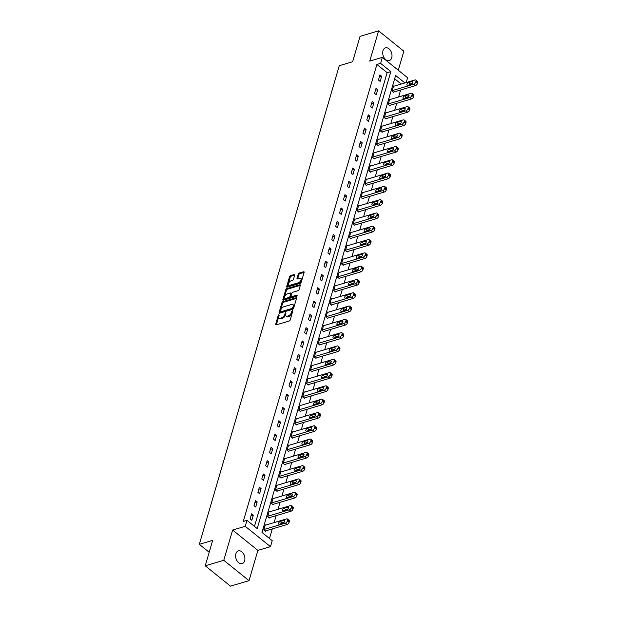 <?xml version="1.0" encoding="UTF-8"?>
<svg xmlns="http://www.w3.org/2000/svg" width="617" height="617" viewBox="0 0 617 617"><rect width="100%" height="100%" fill="white"/><g stroke="black" fill="none" stroke-linecap="round" stroke-linejoin="round"><path stroke-width="0.93" d="M278.93 314.631L278.252 315.364L275.652 324.257A1.018 0.548 -51.1 0 0 275.737 324.835A1.018 0.548 -51.1 0 0 276.138 324.881L289.234 321.002A1.018 0.548 -51.1 0 0 290.206 319.945L292.805 311.053L292.473 310.621L291.787 311.354L291.455 312.51A3.262 1.751 -51.1 0 1 288.34 315.873L287.252 316.197A3.262 1.751 -51.1 0 1 285.987 316.058A3.262 1.751 -51.1 0 1 285.702 314.207L285.702 312.626L284.684 314.508A3.262 1.751 -51.1 0 1 281.576 317.878L280.48 318.202A3.262 1.751 -51.1 0 1 279.216 318.063A3.262 1.751 -51.1 0 1 278.938 316.212L278.93 314.631M279.131 315.542L276.331 324.804A1.018 0.548 -51.1 0 0 276.331 324.82L275.652 324.257M292.666 311.539L292.134 313.058L291.455 312.51M285.902 313.544L285.37 315.063L284.684 314.508M382.987 50.717A6.64 4.435 73.5 0 0 384.183 57.89A6.64 4.435 73.5 0 0 389.242 60.613A6.64 4.435 73.5 0 0 391.726 57.759A6.64 4.435 73.5 0 0 390.53 50.594A6.64 4.435 73.5 0 0 385.471 47.871A6.64 4.435 73.5 0 0 382.987 50.717M235.895 553.75A6.64 4.435 73.5 0 0 237.082 560.915A6.64 4.435 73.5 0 0 242.149 563.637A6.64 4.435 73.5 0 0 244.625 560.791A6.64 4.435 73.5 0 0 243.437 553.619A6.64 4.435 73.5 0 0 238.378 550.896A6.64 4.435 73.5 0 0 235.895 553.75M294.695 275.159A1.018 0.548 -51.1 0 0 294.61 274.58A1.018 0.548 -51.1 0 0 294.209 274.542L290.538 275.629A1.018 0.548 -51.1 0 0 289.566 276.678L286.674 286.558A1.018 0.548 -51.1 0 0 286.766 287.136A1.018 0.548 -51.1 0 0 287.16 287.175L300.263 283.296A1.018 0.548 -51.1 0 0 301.235 282.247L304.119 272.367A1.018 0.548 -51.1 0 0 304.034 271.788A1.018 0.548 -51.1 0 0 303.641 271.75L299.199 273.061A1.018 0.548 -51.1 0 0 298.227 274.118L296.993 278.344A1.018 0.548 -51.1 0 0 297.078 278.923A1.018 0.548 -51.1 0 0 297.471 278.961L299.677 278.313A2.723 1.458 -51.1 0 1 300.734 278.429A2.723 1.458 -51.1 0 1 300.649 280.727A2.723 1.458 -51.1 0 1 298.366 282.787L289.743 285.339A2.723 1.458 -51.1 0 1 288.687 285.224A2.723 1.458 -51.1 0 1 288.764 282.925A2.723 1.458 -51.1 0 1 291.047 280.866L292.489 280.442A1.018 0.548 -51.1 0 0 293.461 279.385L294.695 275.159L291.216 276.177A1.018 0.548 -51.1 0 0 290.245 277.234L287.36 287.106A1.018 0.548 -51.1 0 0 287.352 287.121M254.466 526.386L387.137 72.698L376.894 64.453L380.604 63.35L382.347 57.381L407.598 77.734L406.187 82.585M205.237 565.797L223.77 560.305L249.021 580.659L230.48 586.15L205.237 565.797L212.664 540.392L199.314 544.341L339.281 65.695L352.631 61.746L360.058 36.341L378.599 30.85L369.745 61.114L382.347 57.381M249.021 580.659L257.875 550.395L232.624 530.042L223.77 560.305M232.624 530.042L245.227 526.309L246.97 520.339L257.212 528.592L390.839 71.603L380.604 63.35M376.894 64.453L243.268 521.442L246.97 520.339M282.925 301.651A1.018 0.548 -51.1 0 0 281.954 302.708L279.069 312.58A1.018 0.548 -51.1 0 0 279.154 313.158A1.018 0.548 -51.1 0 0 279.547 313.205L292.651 309.325A1.018 0.548 -51.1 0 0 293.623 308.269L296.507 298.397A1.018 0.548 -51.1 0 0 296.422 297.818A1.018 0.548 -51.1 0 0 296.029 297.772L282.925 301.651L283.612 302.207A1.018 0.548 -51.1 0 0 282.632 303.255L279.748 313.135A1.018 0.548 -51.1 0 0 279.748 313.143L279.069 312.58M282.871 299.569L285.756 289.697A1.018 0.548 -51.1 0 1 286.735 288.64L299.831 284.761A1.018 0.548 -51.1 0 1 300.224 284.807A1.018 0.548 -51.1 0 1 300.317 285.386L299.083 289.612A1.018 0.548 -51.1 0 1 298.104 290.661L292.797 292.234A1.018 0.548 -51.1 0 0 291.818 293.291L291 296.091A1.018 0.548 -51.1 0 0 291.093 296.669A1.018 0.548 -51.1 0 0 291.486 296.715L297.016 295.073L296.677 296.245L283.357 300.194A1.018 0.548 -51.1 0 1 282.956 300.147A1.018 0.548 -51.1 0 1 282.871 299.569L283.55 300.117L286.442 290.245L285.756 289.697M398.281 70.222L403.85 51.203L378.599 30.85M199.314 544.341L209.186 552.292M251.813 520.324L253.309 515.21L251.605 513.83L250.109 518.951L251.813 520.324M255.7 507.02L257.196 501.906L255.492 500.534L253.996 505.647L255.7 507.02M259.595 493.723L261.091 488.61L259.379 487.229L257.883 492.343L259.595 493.723M263.482 480.419L264.978 475.306L263.274 473.933L261.778 479.047L263.482 480.419M267.369 467.123L268.865 462.002L267.161 460.629L265.665 465.742L267.369 467.123M271.256 453.819L272.753 448.706L271.048 447.333L269.552 452.446L271.256 453.819M275.151 440.523L276.647 435.401L274.943 434.029L273.447 439.142L275.151 440.523M279.038 427.219L280.534 422.105L278.83 420.732L277.334 425.846L279.038 427.219M282.925 413.922L284.422 408.801L282.717 407.428L281.221 412.542L282.925 413.922M286.82 400.618L288.316 395.505L286.604 394.132L285.108 399.245L286.82 400.618M290.707 387.322L292.203 382.201L290.499 380.828L289.003 385.941L290.707 387.322M294.594 374.018L296.091 368.904L294.386 367.524L292.89 372.645L294.594 374.018M298.481 360.714L299.978 355.6L298.273 354.227L296.777 359.341L298.481 360.714M302.376 347.417L303.873 342.304L302.168 340.923L300.672 346.044L302.376 347.417M306.263 334.113L307.76 329L306.055 327.627L304.559 332.74L306.263 334.113M310.15 320.817L311.647 315.703L309.942 314.323L308.446 319.444L310.15 320.817M314.045 307.513L315.542 302.399L313.829 301.027L312.333 306.14L314.045 307.513M317.932 294.216L319.429 289.103L317.724 287.723L316.228 292.844L317.932 294.216M321.819 280.912L323.316 275.799L321.611 274.426L320.115 279.54L321.819 280.912M325.714 267.616L327.203 262.503L325.498 261.122L324.002 266.243L325.714 267.616M329.601 254.312L331.098 249.199L329.393 247.826L327.897 252.939L329.601 254.312M333.488 241.016L334.985 235.895L333.28 234.522L331.784 239.635L333.488 241.016M337.376 227.712L338.872 222.598L337.167 221.225L335.671 226.339L337.376 227.712M341.27 214.415L342.767 209.294L341.054 207.921L339.558 213.035L341.27 214.415M345.158 201.111L346.654 195.998L344.949 194.625L343.453 199.738L345.158 201.111M349.045 187.815L350.541 182.694L348.836 181.321L347.34 186.434L349.045 187.815M352.939 174.511L354.428 169.397L352.723 168.025L351.227 173.138L352.939 174.511M356.827 161.214L358.323 156.093L356.618 154.72L355.122 159.834L356.827 161.214M360.714 147.91L362.21 142.797L360.505 141.416L359.009 146.537L360.714 147.91M364.601 134.614L366.097 129.493L364.392 128.12L362.896 133.233L364.601 134.614M368.496 121.31L369.992 116.197L368.28 114.816L366.783 119.937L368.496 121.31M372.383 108.006L373.879 102.892L372.174 101.52L370.678 106.633L372.383 108.006M376.27 94.709L377.766 89.596L376.062 88.216L374.565 93.337L376.27 94.709M380.165 81.405L381.653 76.292L379.949 74.919L378.452 80.033L380.165 81.405M269.482 538.487L272.282 528.916M274.125 522.591L276.169 515.611M278.02 509.295L280.056 502.315M281.907 495.991L283.951 489.011M285.794 482.695L287.838 475.715M289.689 469.39L291.725 462.411M293.576 456.094L295.612 449.114M297.463 442.79L299.507 435.81M301.351 429.494L303.394 422.514M305.245 416.19L307.281 409.21M309.132 402.893L311.176 395.913M313.02 389.589L315.063 382.609M316.914 376.293L318.95 369.313M320.801 362.989L322.838 356.009M324.689 349.685L326.732 342.713M328.576 336.388L330.619 329.409M332.47 323.084L334.507 316.112M336.358 309.788L338.401 302.808M340.245 296.484L342.288 289.504M344.139 283.188L346.176 276.208M348.027 269.884L350.063 262.904M351.914 256.587L353.957 249.607M355.801 243.283L357.845 236.303M359.696 229.987L361.732 223.007M363.583 216.683L365.626 209.703M367.47 203.386L369.514 196.407M371.365 190.082L373.401 183.102M375.252 176.786L377.288 169.806M379.139 163.482L381.183 156.502M383.026 150.186L385.07 143.206M386.921 136.881L388.957 129.902M390.808 123.577L392.852 116.605M394.695 110.281L396.739 103.301M398.59 96.977L400.626 90.005M401.22 84.051L394.649 78.76M265.603 525.121L265.248 524.836L263.76 529.949L265.464 531.322L265.588 530.898M269.498 511.817L269.143 511.532L267.647 516.645L269.351 518.025L269.475 517.594M273.385 498.521L273.03 498.235L271.534 503.349L273.238 504.721L273.362 504.297M277.272 485.217L276.917 484.931L275.421 490.045L277.133 491.425L277.257 490.993M281.159 471.912L280.812 471.635L279.316 476.748L281.02 478.121L281.144 477.697M285.054 458.616L284.699 458.331L283.203 463.444L284.907 464.825L285.031 464.393M288.941 445.312L288.586 445.027L287.09 450.148L288.795 451.521L288.926 451.096M292.828 432.016L292.473 431.73L290.985 436.844L292.689 438.224L292.813 437.792M296.723 418.712L296.368 418.426L294.872 423.547L296.576 424.92L296.7 424.496M300.61 405.415L300.255 405.13L298.759 410.243L300.464 411.616L300.587 411.192M304.497 392.111L304.142 391.826L302.646 396.947L304.358 398.32L304.482 397.896M308.384 378.815L308.037 378.529L306.541 383.643L308.245 385.016L308.369 384.592M312.279 365.511L311.924 365.225L310.428 370.347L312.133 371.719L312.256 371.295M316.166 352.214L315.811 351.929L314.315 357.042L316.02 358.415L316.151 357.991M320.053 338.91L319.699 338.625L318.21 343.746L319.915 345.119L320.038 344.695M323.948 325.614L323.593 325.329L322.097 330.442L323.802 331.815L323.925 331.391M327.835 312.31L327.48 312.025L325.984 317.138L327.689 318.519L327.812 318.087M331.722 299.014L331.368 298.728L329.871 303.842L331.584 305.214L331.707 304.79M335.609 285.71L335.262 285.424L333.766 290.538L335.471 291.918L335.594 291.486M339.504 272.413L339.149 272.128L337.653 277.241L339.358 278.614L339.481 278.19M343.391 259.109L343.037 258.824L341.54 263.937L343.245 265.318L343.376 264.886M347.278 245.805L346.931 245.527L345.435 250.641L347.14 252.014L347.263 251.589M351.173 232.509L350.818 232.223L349.322 237.337L351.027 238.717L351.15 238.285M355.06 219.205L354.706 218.919L353.209 224.04L354.914 225.413L355.037 224.989M358.947 205.908L358.593 205.623L357.096 210.736L358.809 212.117L358.932 211.685M362.835 192.604L362.488 192.319L360.991 197.44L362.696 198.813L362.819 198.389M366.729 179.308L366.375 179.023L364.878 184.136L366.583 185.509L366.706 185.085M370.616 166.004L370.262 165.718L368.765 170.84L370.47 172.212L370.601 171.788M374.504 152.708L374.157 152.422L372.66 157.536L374.365 158.908L374.488 158.484M378.398 139.403L378.044 139.118L376.547 144.239L378.252 145.612L378.375 145.188M382.285 126.107L381.931 125.822L380.434 130.935L382.139 132.308L382.27 131.884M386.173 112.803L385.818 112.518L384.322 117.639L386.034 119.012L386.157 118.587M390.06 99.507L389.713 99.221L388.216 104.335L389.921 105.708L390.044 105.283M393.954 86.203L393.6 85.917L392.103 91.031L393.808 92.411L393.931 91.987M404.922 82.956L395.62 75.451L261.986 532.44L272.22 540.693L270.477 546.662L245.227 526.309M257.875 550.395L270.477 546.662M387.137 72.698L390.839 71.603M253.309 515.21L251.003 515.889M257.196 501.906L254.89 502.593M261.091 488.61L258.778 489.289M264.978 475.306L262.672 475.992M268.865 462.002L266.559 462.688M272.753 448.706L270.447 449.392M276.647 435.401L274.334 436.088M280.534 422.105L278.228 422.784M284.422 408.801L282.116 409.487M288.316 395.505L286.003 396.183M292.203 382.201L289.897 382.887M296.091 368.904L293.785 369.583M299.978 355.6L297.672 356.287M303.873 342.304L301.559 342.983M307.76 329L305.454 329.686M311.647 315.703L309.341 316.382M315.542 302.399L313.228 303.086M319.429 289.103L317.123 289.782M323.316 275.799L321.01 276.485M327.203 262.503L324.897 263.181M331.098 249.199L328.784 249.885M334.985 235.895L332.679 236.581M338.872 222.598L336.566 223.285M342.767 209.294L340.453 209.981M346.654 195.998L344.348 196.676M350.541 182.694L348.235 183.38M354.428 169.397L352.122 170.076M358.323 156.093L356.017 156.78M362.21 142.797L359.904 143.476M366.097 129.493L363.791 130.179M369.992 116.197L367.678 116.875M373.879 102.892L371.573 103.579M377.766 89.596L375.46 90.275M381.653 76.292L379.347 76.978M279.216 318.063L279.902 318.611A3.262 1.751 -51.1 0 0 281.159 318.75L280.48 318.202M285.37 315.063A3.262 1.751 -51.1 0 1 282.254 318.426L281.159 318.75M285.987 316.058L286.666 316.606A3.262 1.751 -51.1 0 0 287.931 316.745L287.252 316.197M292.134 313.058A3.262 1.751 -51.1 0 1 289.026 316.428L287.931 316.745M296.515 298.381L283.612 302.207M280.357 311.361L280.689 311.793L292.188 308.392L293.229 306.441A3.262 1.751 -51.1 0 0 292.944 304.59A3.262 1.751 -51.1 0 0 291.679 304.451L283.82 306.78A3.262 1.751 -51.1 0 0 280.712 310.143L280.357 311.361M292.944 304.59L293.63 305.137A3.262 1.751 -51.1 0 1 293.908 306.988L292.874 308.94L281.375 312.349M300.317 285.37L287.414 289.188A1.018 0.548 -51.1 0 0 286.442 290.245M291.093 296.669L291.772 297.217A1.018 0.548 -51.1 0 0 292.165 297.263L297.24 295.759M287.283 293.869A2.723 1.458 -51.1 0 0 284.992 295.929A2.723 1.458 -51.1 0 0 284.915 298.227A2.723 1.458 -51.1 0 0 285.972 298.343L289.011 297.448A1.018 0.548 -51.1 0 0 289.982 296.391L290.8 293.592A1.018 0.548 -51.1 0 0 290.715 293.013A1.018 0.548 -51.1 0 0 290.322 292.967L287.283 293.869M284.915 298.227L285.602 298.782A2.723 1.458 -51.1 0 0 286.65 298.898L285.972 298.343M290.715 293.013L291.394 293.561A1.018 0.548 -51.1 0 1 291.486 294.139L290.669 296.947A1.018 0.548 -51.1 0 1 289.689 297.996L286.65 298.898M288.687 285.224L289.365 285.779A2.723 1.458 -51.1 0 0 290.422 285.895L289.743 285.339M300.734 278.429L301.412 278.977A2.723 1.458 -51.1 0 1 301.335 281.283A2.723 1.458 -51.1 0 1 299.044 283.342L290.422 285.895M304.127 272.359L299.877 273.616A1.018 0.548 -51.1 0 0 298.906 274.665L297.672 278.892A1.018 0.548 -51.1 0 0 297.672 278.907M265.109 531.036L287.106 524.527A2.075 1.111 128.9 0 0 289.088 522.383L289.334 521.527A2.075 1.111 128.9 0 0 289.157 520.355L287.453 518.974A2.075 1.111 -51.1 0 0 286.643 518.889L265.125 525.26M287.453 518.974A2.075 1.111 -51.1 0 1 287.63 520.154L287.383 521.003A2.075 1.111 -51.1 0 1 285.401 523.147L263.883 529.525M284.167 522.198L281.9 522.877A1.658 0.887 -51.1 0 0 280.681 523.848M283.751 520.447L280.195 521.496A1.658 0.887 -51.1 0 0 278.799 522.753A1.658 0.887 -51.1 0 0 278.753 524.157A1.658 0.887 -51.1 0 0 279.393 524.226L282.956 523.17A1.658 0.887 -51.1 0 0 284.344 521.92A1.658 0.887 -51.1 0 0 284.398 520.517A1.658 0.887 -51.1 0 0 283.751 520.447L284.599 521.134M268.997 517.74L290.993 511.223A2.075 1.111 128.9 0 0 292.975 509.079L293.222 508.231A2.075 1.111 128.9 0 0 293.044 507.051L291.34 505.678A2.075 1.111 -51.1 0 0 290.538 505.585L269.02 511.956M291.34 505.678A2.075 1.111 -51.1 0 1 291.517 506.85L291.27 507.706A2.075 1.111 -51.1 0 1 289.288 509.85L267.77 516.221M288.062 508.902L285.787 509.573A1.658 0.887 -51.1 0 0 284.568 510.544M287.638 507.143L284.082 508.2A1.658 0.887 -51.1 0 0 282.686 509.457A1.658 0.887 -51.1 0 0 282.64 510.853A1.658 0.887 -51.1 0 0 283.28 510.93L286.843 509.873A1.658 0.887 -51.1 0 0 288.232 508.616A1.658 0.887 -51.1 0 0 288.286 507.213A1.658 0.887 -51.1 0 0 287.638 507.143L288.494 507.83M272.884 504.436L294.88 497.927A2.075 1.111 128.9 0 0 296.862 495.783L297.116 494.927A2.075 1.111 128.9 0 0 296.931 493.747L295.227 492.374A2.075 1.111 -51.1 0 0 294.425 492.289L272.907 498.659M295.227 492.374A2.075 1.111 -51.1 0 1 295.412 493.554L295.157 494.402A2.075 1.111 -51.1 0 1 293.175 496.546L271.657 502.924M291.949 495.598L289.674 496.276A1.658 0.887 -51.1 0 0 288.463 497.248M291.532 493.847L287.969 494.896A1.658 0.887 -51.1 0 0 286.581 496.153A1.658 0.887 -51.1 0 0 286.527 497.557A1.658 0.887 -51.1 0 0 287.175 497.626L290.73 496.569A1.658 0.887 -51.1 0 0 292.126 495.32A1.658 0.887 -51.1 0 0 292.173 493.916A1.658 0.887 -51.1 0 0 291.532 493.847L292.381 494.526M276.778 491.14L298.775 484.623A2.075 1.111 128.9 0 0 300.757 482.479L301.003 481.63A2.075 1.111 128.9 0 0 300.826 480.45L299.114 479.077A2.075 1.111 -51.1 0 0 298.312 478.985L276.794 485.355M299.114 479.077A2.075 1.111 -51.1 0 1 299.299 480.25L299.044 481.106A2.075 1.111 -51.1 0 1 297.07 483.25L275.552 489.62M295.836 482.301L293.569 482.972A1.658 0.887 -51.1 0 0 292.35 483.944M295.42 480.543L291.864 481.599A1.658 0.887 -51.1 0 0 290.468 482.849A1.658 0.887 -51.1 0 0 290.422 484.252A1.658 0.887 -51.1 0 0 291.062 484.33L294.625 483.273A1.658 0.887 -51.1 0 0 296.013 482.016A1.658 0.887 -51.1 0 0 296.06 480.612A1.658 0.887 -51.1 0 0 295.42 480.543L296.268 481.229M280.666 477.836L302.662 471.326A2.075 1.111 128.9 0 0 304.644 469.182L304.891 468.326A2.075 1.111 128.9 0 0 304.713 467.146L303.009 465.773A2.075 1.111 -51.1 0 0 302.199 465.688L280.681 472.059M303.009 465.773A2.075 1.111 -51.1 0 1 303.186 466.953L302.939 467.802A2.075 1.111 -51.1 0 1 300.957 469.946L279.439 476.324M299.731 468.997L297.456 469.676A1.658 0.887 -51.1 0 0 296.237 470.648M299.307 467.246L295.751 468.295A1.658 0.887 -51.1 0 0 294.355 469.552A1.658 0.887 -51.1 0 0 294.309 470.956A1.658 0.887 -51.1 0 0 294.949 471.026L298.512 469.969A1.658 0.887 -51.1 0 0 299.901 468.719A1.658 0.887 -51.1 0 0 299.955 467.316A1.658 0.887 -51.1 0 0 299.307 467.246L300.155 467.925M284.553 464.539L306.549 458.022A2.075 1.111 128.9 0 0 308.531 455.878L308.785 455.03A2.075 1.111 128.9 0 0 308.6 453.85L306.896 452.477A2.075 1.111 -51.1 0 0 306.094 452.384L284.576 458.755M306.896 452.477A2.075 1.111 -51.1 0 1 307.073 453.649L306.826 454.505A2.075 1.111 -51.1 0 1 304.844 456.649L283.326 463.02M303.618 455.701L301.343 456.372A1.658 0.887 -51.1 0 0 300.124 457.344M303.202 453.942L299.638 454.999A1.658 0.887 -51.1 0 0 298.25 456.248A1.658 0.887 -51.1 0 0 298.196 457.652A1.658 0.887 -51.1 0 0 298.844 457.721L302.399 456.673A1.658 0.887 -51.1 0 0 303.795 455.415A1.658 0.887 -51.1 0 0 303.842 454.012A1.658 0.887 -51.1 0 0 303.202 453.942L304.05 454.629M288.447 451.235L310.444 444.726A2.075 1.111 128.9 0 0 312.426 442.582L312.672 441.726A2.075 1.111 128.9 0 0 312.495 440.546L310.783 439.173A2.075 1.111 -51.1 0 0 309.981 439.088L288.463 445.459M310.783 439.173A2.075 1.111 -51.1 0 1 310.968 440.353L310.713 441.201A2.075 1.111 -51.1 0 1 308.731 443.345L287.213 449.716M307.505 442.397L305.238 443.075A1.658 0.887 -51.1 0 0 304.019 444.047M307.089 440.646L303.525 441.695A1.658 0.887 -51.1 0 0 302.137 442.952A1.658 0.887 -51.1 0 0 302.083 444.356A1.658 0.887 -51.1 0 0 302.731 444.425L306.287 443.368A1.658 0.887 -51.1 0 0 307.682 442.119A1.658 0.887 -51.1 0 0 307.729 440.715A1.658 0.887 -51.1 0 0 307.089 440.646L307.937 441.325M292.335 437.939L314.331 431.422A2.075 1.111 128.9 0 0 316.313 429.278L316.56 428.429A2.075 1.111 128.9 0 0 316.382 427.249L314.678 425.877A2.075 1.111 -51.1 0 0 313.868 425.784L292.35 432.155M314.678 425.877A2.075 1.111 -51.1 0 1 314.855 427.049L314.608 427.905A2.075 1.111 -51.1 0 1 312.626 430.049L291.108 436.42M311.392 429.1L309.125 429.771A1.658 0.887 -51.1 0 0 307.906 430.743M310.976 427.342L307.42 428.399A1.658 0.887 -51.1 0 0 306.024 429.648A1.658 0.887 -51.1 0 0 305.978 431.052A1.658 0.887 -51.1 0 0 306.618 431.121L310.181 430.072A1.658 0.887 -51.1 0 0 311.57 428.815A1.658 0.887 -51.1 0 0 311.624 427.411A1.658 0.887 -51.1 0 0 310.976 427.342L311.824 428.028M296.222 424.635L318.218 418.125A2.075 1.111 128.9 0 0 320.2 415.981L320.447 415.125A2.075 1.111 128.9 0 0 320.269 413.945L318.565 412.572A2.075 1.111 -51.1 0 0 317.763 412.488L296.245 418.858M318.565 412.572A2.075 1.111 -51.1 0 1 318.742 413.752L318.495 414.601A2.075 1.111 -51.1 0 1 316.513 416.745L294.995 423.115M315.287 415.796L313.012 416.467A1.658 0.887 -51.1 0 0 311.793 417.439M314.863 414.046L311.307 415.094A1.658 0.887 -51.1 0 0 309.911 416.352A1.658 0.887 -51.1 0 0 309.865 417.755A1.658 0.887 -51.1 0 0 310.505 417.825L314.068 416.768A1.658 0.887 -51.1 0 0 315.457 415.519A1.658 0.887 -51.1 0 0 315.511 414.115A1.658 0.887 -51.1 0 0 314.863 414.046L315.719 414.724M300.109 411.338L322.105 404.821A2.075 1.111 128.9 0 0 324.087 402.677L324.341 401.821A2.075 1.111 128.9 0 0 324.156 400.649L322.452 399.268A2.075 1.111 -51.1 0 0 321.65 399.184L300.132 405.554M322.452 399.268A2.075 1.111 -51.1 0 1 322.637 400.448L322.382 401.305A2.075 1.111 -51.1 0 1 320.4 403.449L298.883 409.819M319.174 402.5L316.899 403.171A1.658 0.887 -51.1 0 0 315.688 404.143M318.758 400.742L315.194 401.798A1.658 0.887 -51.1 0 0 313.806 403.048A1.658 0.887 -51.1 0 0 313.752 404.451A1.658 0.887 -51.1 0 0 314.4 404.521L317.956 403.472A1.658 0.887 -51.1 0 0 319.351 402.215A1.658 0.887 -51.1 0 0 319.398 400.811A1.658 0.887 -51.1 0 0 318.758 400.742L319.606 401.428M304.004 398.034L326 391.525A2.075 1.111 128.9 0 0 327.982 389.373L328.229 388.525A2.075 1.111 128.9 0 0 328.051 387.345L326.339 385.972A2.075 1.111 -51.1 0 0 325.537 385.88L304.019 392.258M326.339 385.972A2.075 1.111 -51.1 0 1 326.524 387.152L326.27 388A2.075 1.111 -51.1 0 1 324.295 390.145L302.777 396.515M323.061 389.196L320.794 389.867A1.658 0.887 -51.1 0 0 319.575 390.839M322.645 387.437L319.089 388.494A1.658 0.887 -51.1 0 0 317.693 389.751A1.658 0.887 -51.1 0 0 317.647 391.155A1.658 0.887 -51.1 0 0 318.287 391.224L321.85 390.168A1.658 0.887 -51.1 0 0 323.239 388.918A1.658 0.887 -51.1 0 0 323.285 387.515A1.658 0.887 -51.1 0 0 322.645 387.437L323.493 388.124M307.891 384.73L329.887 378.221A2.075 1.111 128.9 0 0 331.869 376.077L332.116 375.221A2.075 1.111 128.9 0 0 331.938 374.049L330.234 372.668A2.075 1.111 -51.1 0 0 329.424 372.583L307.906 378.954M330.234 372.668A2.075 1.111 -51.1 0 1 330.411 373.848L330.164 374.704A2.075 1.111 -51.1 0 1 328.182 376.848L306.664 383.219M326.956 375.9L324.681 376.571A1.658 0.887 -51.1 0 0 323.462 377.542M326.532 374.141L322.976 375.198A1.658 0.887 -51.1 0 0 321.58 376.447A1.658 0.887 -51.1 0 0 321.534 377.851A1.658 0.887 -51.1 0 0 322.174 377.92L325.737 376.871A1.658 0.887 -51.1 0 0 327.126 375.614A1.658 0.887 -51.1 0 0 327.18 374.21A1.658 0.887 -51.1 0 0 326.532 374.141L327.38 374.827M311.778 371.434L333.774 364.917A2.075 1.111 128.9 0 0 335.756 362.773L336.01 361.924A2.075 1.111 128.9 0 0 335.825 360.744L334.121 359.372A2.075 1.111 -51.1 0 0 333.319 359.279L311.801 365.657M334.121 359.372A2.075 1.111 -51.1 0 1 334.298 360.552L334.052 361.4A2.075 1.111 -51.1 0 1 332.069 363.544L310.552 369.915M330.843 362.595L328.568 363.266A1.658 0.887 -51.1 0 0 327.349 364.238M330.427 360.837L326.863 361.894A1.658 0.887 -51.1 0 0 325.475 363.151A1.658 0.887 -51.1 0 0 325.421 364.554A1.658 0.887 -51.1 0 0 326.069 364.624L329.625 363.567A1.658 0.887 -51.1 0 0 331.02 362.31A1.658 0.887 -51.1 0 0 331.067 360.914A1.658 0.887 -51.1 0 0 330.427 360.837L331.275 361.523M315.673 358.13L337.669 351.621A2.075 1.111 128.9 0 0 339.651 349.477L339.898 348.62A2.075 1.111 128.9 0 0 339.72 347.448L338.008 346.068A2.075 1.111 -51.1 0 0 337.206 345.983L315.688 352.353M338.008 346.068A2.075 1.111 -51.1 0 1 338.193 347.248L337.939 348.104A2.075 1.111 -51.1 0 1 335.957 350.248L314.439 356.618M334.73 349.299L332.463 349.97A1.658 0.887 -51.1 0 0 331.244 350.942M334.314 347.541L330.751 348.597A1.658 0.887 -51.1 0 0 329.362 349.847A1.658 0.887 -51.1 0 0 329.316 351.25A1.658 0.887 -51.1 0 0 329.956 351.32L333.512 350.271A1.658 0.887 -51.1 0 0 334.908 349.014A1.658 0.887 -51.1 0 0 334.954 347.61A1.658 0.887 -51.1 0 0 334.314 347.541L335.162 348.227M319.56 344.834L341.556 338.317A2.075 1.111 128.9 0 0 343.538 336.172L343.785 335.324A2.075 1.111 128.9 0 0 343.607 334.144L341.903 332.771A2.075 1.111 -51.1 0 0 341.093 332.679L319.575 339.057M341.903 332.771A2.075 1.111 -51.1 0 1 342.08 333.951L341.833 334.8A2.075 1.111 -51.1 0 1 339.851 336.944L318.333 343.314M338.617 335.995L336.35 336.666A1.658 0.887 -51.1 0 0 335.131 337.638M338.201 334.237L334.645 335.293A1.658 0.887 -51.1 0 0 333.249 336.55A1.658 0.887 -51.1 0 0 333.203 337.954A1.658 0.887 -51.1 0 0 333.843 338.023L337.406 336.967A1.658 0.887 -51.1 0 0 338.795 335.71A1.658 0.887 -51.1 0 0 338.849 334.314A1.658 0.887 -51.1 0 0 338.201 334.237L339.049 334.923M323.447 331.53L345.443 325.02A2.075 1.111 128.9 0 0 347.425 322.876L347.672 322.02A2.075 1.111 128.9 0 0 347.494 320.848L345.79 319.467A2.075 1.111 -51.1 0 0 344.988 319.382L323.47 325.753M345.79 319.467A2.075 1.111 -51.1 0 1 345.967 320.647L345.721 321.503A2.075 1.111 -51.1 0 1 343.738 323.647L322.221 330.018M342.512 322.699L340.237 323.37A1.658 0.887 -51.1 0 0 339.018 324.341M342.088 320.94L338.532 321.989A1.658 0.887 -51.1 0 0 337.137 323.246A1.658 0.887 -51.1 0 0 337.09 324.65A1.658 0.887 -51.1 0 0 337.738 324.719L341.294 323.67A1.658 0.887 -51.1 0 0 342.682 322.413A1.658 0.887 -51.1 0 0 342.736 321.01A1.658 0.887 -51.1 0 0 342.088 320.94L342.944 321.627M327.342 318.233L349.33 311.716A2.075 1.111 128.9 0 0 351.312 309.572L351.567 308.724A2.075 1.111 128.9 0 0 351.382 307.544L349.677 306.171A2.075 1.111 -51.1 0 0 348.875 306.078L327.357 312.449M349.677 306.171A2.075 1.111 -51.1 0 1 349.862 307.343L349.608 308.199A2.075 1.111 -51.1 0 1 347.626 310.343L326.108 316.714M346.399 309.395L344.124 310.066A1.658 0.887 -51.1 0 0 342.913 311.037M345.983 307.636L342.42 308.693A1.658 0.887 -51.1 0 0 341.031 309.95A1.658 0.887 -51.1 0 0 340.977 311.346A1.658 0.887 -51.1 0 0 341.625 311.423L345.181 310.366A1.658 0.887 -51.1 0 0 346.577 309.109A1.658 0.887 -51.1 0 0 346.623 307.706A1.658 0.887 -51.1 0 0 345.983 307.636L346.831 308.323M331.229 304.929L353.225 298.42A2.075 1.111 128.9 0 0 355.207 296.276L355.454 295.42A2.075 1.111 128.9 0 0 355.276 294.247L353.564 292.867A2.075 1.111 -51.1 0 0 352.762 292.782L331.244 299.152M353.564 292.867A2.075 1.111 -51.1 0 1 353.749 294.047L353.502 294.895A2.075 1.111 -51.1 0 1 351.52 297.047L330.002 303.417M350.286 296.091L348.019 296.769A1.658 0.887 -51.1 0 0 346.8 297.741M349.87 294.34L346.314 295.389A1.658 0.887 -51.1 0 0 344.918 296.646A1.658 0.887 -51.1 0 0 344.872 298.05A1.658 0.887 -51.1 0 0 345.512 298.119L349.075 297.07A1.658 0.887 -51.1 0 0 350.464 295.813A1.658 0.887 -51.1 0 0 350.51 294.409A1.658 0.887 -51.1 0 0 349.87 294.34L350.718 295.026M335.116 291.633L357.112 285.116A2.075 1.111 128.9 0 0 359.094 282.972L359.341 282.123A2.075 1.111 128.9 0 0 359.163 280.943L357.459 279.57A2.075 1.111 -51.1 0 0 356.649 279.478L335.131 285.848M357.459 279.57A2.075 1.111 -51.1 0 1 357.636 280.743L357.39 281.599A2.075 1.111 -51.1 0 1 355.407 283.743L333.89 290.113M354.181 282.794L351.906 283.465A1.658 0.887 -51.1 0 0 350.687 284.437M353.757 281.036L350.201 282.092A1.658 0.887 -51.1 0 0 348.806 283.35A1.658 0.887 -51.1 0 0 348.759 284.745A1.658 0.887 -51.1 0 0 349.399 284.823L352.963 283.766A1.658 0.887 -51.1 0 0 354.351 282.509A1.658 0.887 -51.1 0 0 354.405 281.105A1.658 0.887 -51.1 0 0 353.757 281.036L354.605 281.722M339.003 278.329L360.999 271.819A2.075 1.111 128.9 0 0 362.981 269.675L363.236 268.819A2.075 1.111 128.9 0 0 363.051 267.647L361.346 266.266A2.075 1.111 -51.1 0 0 360.544 266.182L339.026 272.552M361.346 266.266A2.075 1.111 -51.1 0 1 361.523 267.446L361.277 268.295A2.075 1.111 -51.1 0 1 359.295 270.439L337.777 276.817M358.068 269.49L355.793 270.169A1.658 0.887 -51.1 0 0 354.582 271.141M357.652 267.739L354.089 268.788A1.658 0.887 -51.1 0 0 352.7 270.045A1.658 0.887 -51.1 0 0 352.646 271.449A1.658 0.887 -51.1 0 0 353.294 271.519L356.85 270.462A1.658 0.887 -51.1 0 0 358.246 269.213A1.658 0.887 -51.1 0 0 358.292 267.809A1.658 0.887 -51.1 0 0 357.652 267.739L358.5 268.418M342.898 265.032L364.894 258.515A2.075 1.111 128.9 0 0 366.876 256.371L367.123 255.523A2.075 1.111 128.9 0 0 366.945 254.343L365.233 252.97A2.075 1.111 -51.1 0 0 364.431 252.877L342.913 259.248M365.233 252.97A2.075 1.111 -51.1 0 1 365.418 254.142L365.164 254.998A2.075 1.111 -51.1 0 1 363.182 257.142L341.664 263.513M361.955 256.194L359.688 256.865A1.658 0.887 -51.1 0 0 358.469 257.837M361.539 254.435L357.976 255.492A1.658 0.887 -51.1 0 0 356.587 256.741A1.658 0.887 -51.1 0 0 356.541 258.145A1.658 0.887 -51.1 0 0 357.181 258.222L360.737 257.166A1.658 0.887 -51.1 0 0 362.133 255.908A1.658 0.887 -51.1 0 0 362.179 254.505A1.658 0.887 -51.1 0 0 361.539 254.435L362.387 255.122M346.785 251.728L368.781 245.219A2.075 1.111 128.9 0 0 370.763 243.075L371.01 242.219A2.075 1.111 128.9 0 0 370.832 241.039L369.128 239.666A2.075 1.111 -51.1 0 0 368.318 239.581L346.8 245.952M369.128 239.666A2.075 1.111 -51.1 0 1 369.305 240.846L369.059 241.694A2.075 1.111 -51.1 0 1 367.076 243.838L345.559 250.217M365.85 242.89L363.575 243.568A1.658 0.887 -51.1 0 0 362.356 244.54M365.426 241.139L361.87 242.188A1.658 0.887 -51.1 0 0 360.475 243.445A1.658 0.887 -51.1 0 0 360.428 244.849A1.658 0.887 -51.1 0 0 361.068 244.918L364.632 243.862A1.658 0.887 -51.1 0 0 366.02 242.612A1.658 0.887 -51.1 0 0 366.074 241.208A1.658 0.887 -51.1 0 0 365.426 241.139L366.274 241.818M350.672 238.432L372.668 231.915A2.075 1.111 128.9 0 0 374.65 229.771L374.897 228.922A2.075 1.111 128.9 0 0 374.72 227.742L373.015 226.37A2.075 1.111 -51.1 0 0 372.213 226.277L350.695 232.648M373.015 226.37A2.075 1.111 -51.1 0 1 373.192 227.542L372.946 228.398A2.075 1.111 -51.1 0 1 370.964 230.542L349.446 236.913M369.737 229.593L367.462 230.264A1.658 0.887 -51.1 0 0 366.243 231.236M369.313 227.835L365.758 228.892A1.658 0.887 -51.1 0 0 364.362 230.141A1.658 0.887 -51.1 0 0 364.315 231.545A1.658 0.887 -51.1 0 0 364.963 231.622L368.519 230.565A1.658 0.887 -51.1 0 0 369.907 229.308A1.658 0.887 -51.1 0 0 369.961 227.904A1.658 0.887 -51.1 0 0 369.313 227.835L370.169 228.521M354.567 225.128L376.563 218.619A2.075 1.111 128.9 0 0 378.537 216.474L378.792 215.618A2.075 1.111 128.9 0 0 378.607 214.438L376.902 213.066A2.075 1.111 -51.1 0 0 376.1 212.981L354.582 219.351M376.902 213.066A2.075 1.111 -51.1 0 1 377.087 214.246L376.833 215.094A2.075 1.111 -51.1 0 1 374.851 217.238L353.333 223.609M373.624 216.289L371.349 216.968A1.658 0.887 -51.1 0 0 370.138 217.94M373.208 214.539L369.645 215.588A1.658 0.887 -51.1 0 0 368.256 216.845A1.658 0.887 -51.1 0 0 368.202 218.248A1.658 0.887 -51.1 0 0 368.85 218.318L372.406 217.261A1.658 0.887 -51.1 0 0 373.802 216.012A1.658 0.887 -51.1 0 0 373.848 214.608A1.658 0.887 -51.1 0 0 373.208 214.539L374.056 215.217M358.454 211.832L380.45 205.314A2.075 1.111 128.9 0 0 382.432 203.17L382.679 202.322A2.075 1.111 128.9 0 0 382.501 201.142L380.789 199.769A2.075 1.111 -51.1 0 0 379.987 199.677L358.469 206.047M380.789 199.769A2.075 1.111 -51.1 0 1 380.974 200.941L380.728 201.798A2.075 1.111 -51.1 0 1 378.745 203.942L357.228 210.312M377.511 202.993L375.244 203.664A1.658 0.887 -51.1 0 0 374.025 204.636M377.095 201.235L373.54 202.291A1.658 0.887 -51.1 0 0 372.144 203.541A1.658 0.887 -51.1 0 0 372.097 204.944A1.658 0.887 -51.1 0 0 372.737 205.014L376.301 203.965A1.658 0.887 -51.1 0 0 377.689 202.708A1.658 0.887 -51.1 0 0 377.735 201.304A1.658 0.887 -51.1 0 0 377.095 201.235L377.943 201.921M362.341 198.527L384.337 192.018A2.075 1.111 128.9 0 0 386.319 189.874L386.566 189.018A2.075 1.111 128.9 0 0 386.389 187.838L384.684 186.465A2.075 1.111 -51.1 0 0 383.874 186.38L362.356 192.751M384.684 186.465A2.075 1.111 -51.1 0 1 384.861 187.645L384.615 188.494A2.075 1.111 -51.1 0 1 382.633 190.638L361.115 197.008M381.406 189.689L379.131 190.36A1.658 0.887 -51.1 0 0 377.913 191.339M380.982 187.938L377.427 188.987A1.658 0.887 -51.1 0 0 376.031 190.244A1.658 0.887 -51.1 0 0 375.984 191.648A1.658 0.887 -51.1 0 0 376.625 191.717L380.188 190.661A1.658 0.887 -51.1 0 0 381.576 189.411A1.658 0.887 -51.1 0 0 381.63 188.008A1.658 0.887 -51.1 0 0 380.982 187.938L381.83 188.617M366.228 185.231L388.224 178.714A2.075 1.111 128.9 0 0 390.206 176.57L390.461 175.714A2.075 1.111 128.9 0 0 390.276 174.542L388.571 173.169A2.075 1.111 -51.1 0 0 387.769 173.076L366.251 179.447M388.571 173.169A2.075 1.111 -51.1 0 1 388.749 174.341L388.502 175.197A2.075 1.111 -51.1 0 1 386.52 177.341L365.002 183.712M385.293 176.393L383.018 177.064A1.658 0.887 -51.1 0 0 381.807 178.035M384.877 174.634L381.314 175.691A1.658 0.887 -51.1 0 0 379.925 176.94A1.658 0.887 -51.1 0 0 379.871 178.344A1.658 0.887 -51.1 0 0 380.519 178.413L384.075 177.364A1.658 0.887 -51.1 0 0 385.471 176.107A1.658 0.887 -51.1 0 0 385.517 174.704A1.658 0.887 -51.1 0 0 384.877 174.634L385.725 175.321M370.123 171.927L392.119 165.418A2.075 1.111 128.9 0 0 394.101 163.266L394.348 162.418A2.075 1.111 128.9 0 0 394.17 161.238L392.458 159.865A2.075 1.111 -51.1 0 0 391.656 159.772L370.138 166.15M392.458 159.865A2.075 1.111 -51.1 0 1 392.643 161.045L392.389 161.893A2.075 1.111 -51.1 0 1 390.407 164.037L368.889 170.408M389.18 163.089L386.913 163.76A1.658 0.887 -51.1 0 0 385.694 164.731M388.764 161.33L385.201 162.387A1.658 0.887 -51.1 0 0 383.813 163.644A1.658 0.887 -51.1 0 0 383.766 165.047A1.658 0.887 -51.1 0 0 384.406 165.117L387.962 164.06A1.658 0.887 -51.1 0 0 389.358 162.811A1.658 0.887 -51.1 0 0 389.404 161.407A1.658 0.887 -51.1 0 0 388.764 161.33L389.612 162.016M374.01 158.623L396.006 152.114A2.075 1.111 128.9 0 0 397.988 149.97L398.235 149.113A2.075 1.111 128.9 0 0 398.058 147.941L396.353 146.561A2.075 1.111 -51.1 0 0 395.543 146.476L374.025 152.846M396.353 146.561A2.075 1.111 -51.1 0 1 396.53 147.741L396.284 148.597A2.075 1.111 -51.1 0 1 394.302 150.741L372.784 157.111M393.075 149.792L390.8 150.463A1.658 0.887 -51.1 0 0 389.582 151.435M392.651 148.034L389.096 149.09A1.658 0.887 -51.1 0 0 387.7 150.34A1.658 0.887 -51.1 0 0 387.653 151.743A1.658 0.887 -51.1 0 0 388.294 151.813L391.857 150.764A1.658 0.887 -51.1 0 0 393.245 149.507A1.658 0.887 -51.1 0 0 393.299 148.103A1.658 0.887 -51.1 0 0 392.651 148.034L393.499 148.72M377.897 145.327L399.893 138.81A2.075 1.111 128.9 0 0 401.875 136.665L402.122 135.817A2.075 1.111 128.9 0 0 401.945 134.637L400.24 133.264A2.075 1.111 -51.1 0 0 399.438 133.172L377.92 139.55M400.24 133.264A2.075 1.111 -51.1 0 1 400.418 134.444L400.171 135.293A2.075 1.111 -51.1 0 1 398.189 137.437L376.671 143.807M396.962 136.488L394.687 137.159A1.658 0.887 -51.1 0 0 393.469 138.131M396.538 134.73L392.983 135.786A1.658 0.887 -51.1 0 0 391.587 137.043A1.658 0.887 -51.1 0 0 391.54 138.447A1.658 0.887 -51.1 0 0 392.188 138.517L395.744 137.46A1.658 0.887 -51.1 0 0 397.14 136.203A1.658 0.887 -51.1 0 0 397.186 134.807A1.658 0.887 -51.1 0 0 396.538 134.73L397.394 135.416M381.792 132.023L403.788 125.513A2.075 1.111 128.9 0 0 405.762 123.369L406.017 122.513A2.075 1.111 128.9 0 0 405.832 121.341L404.127 119.96A2.075 1.111 -51.1 0 0 403.325 119.875L381.807 126.246M404.127 119.96A2.075 1.111 -51.1 0 1 404.312 121.14L404.058 121.996A2.075 1.111 -51.1 0 1 402.076 124.14L380.558 130.511M400.849 123.192L398.574 123.863A1.658 0.887 -51.1 0 0 397.363 124.835M400.433 121.433L396.87 122.49A1.658 0.887 -51.1 0 0 395.482 123.739A1.658 0.887 -51.1 0 0 395.428 125.143A1.658 0.887 -51.1 0 0 396.075 125.212L399.631 124.164A1.658 0.887 -51.1 0 0 401.027 122.906A1.658 0.887 -51.1 0 0 401.073 121.503A1.658 0.887 -51.1 0 0 400.433 121.433L401.281 122.12M385.679 118.726L407.675 112.209A2.075 1.111 128.9 0 0 409.657 110.065L409.904 109.217A2.075 1.111 128.9 0 0 409.727 108.037L408.022 106.664A2.075 1.111 -51.1 0 0 407.212 106.571L385.694 112.95M408.022 106.664A2.075 1.111 -51.1 0 1 408.199 107.844L407.953 108.692A2.075 1.111 -51.1 0 1 405.971 110.836L384.453 117.207M404.737 109.888L402.469 110.559A1.658 0.887 -51.1 0 0 401.251 111.53M404.32 108.129L400.765 109.186A1.658 0.887 -51.1 0 0 399.369 110.443A1.658 0.887 -51.1 0 0 399.322 111.847A1.658 0.887 -51.1 0 0 399.963 111.916L403.526 110.859A1.658 0.887 -51.1 0 0 404.914 109.602A1.658 0.887 -51.1 0 0 404.96 108.206A1.658 0.887 -51.1 0 0 404.32 108.129L405.168 108.816M389.566 105.422L411.562 98.913A2.075 1.111 128.9 0 0 413.544 96.769L413.791 95.913A2.075 1.111 128.9 0 0 413.614 94.74L411.909 93.36A2.075 1.111 -51.1 0 0 411.107 93.275L389.589 99.645M411.909 93.36A2.075 1.111 -51.1 0 1 412.087 94.54L411.84 95.396A2.075 1.111 -51.1 0 1 409.858 97.54L388.34 103.911M408.631 96.591L406.356 97.262A1.658 0.887 -51.1 0 0 405.138 98.234M408.207 94.833L404.652 95.882A1.658 0.887 -51.1 0 0 403.256 97.139A1.658 0.887 -51.1 0 0 403.209 98.543A1.658 0.887 -51.1 0 0 403.85 98.612L407.413 97.563A1.658 0.887 -51.1 0 0 408.801 96.306A1.658 0.887 -51.1 0 0 408.855 94.902A1.658 0.887 -51.1 0 0 408.207 94.833L409.056 95.519M393.453 92.126L415.449 85.609A2.075 1.111 128.9 0 0 417.431 83.465L417.686 82.616A2.075 1.111 128.9 0 0 417.501 81.436L415.796 80.063A2.075 1.111 -51.1 0 0 414.994 79.971L393.476 86.341M415.796 80.063A2.075 1.111 -51.1 0 1 415.974 81.236L415.727 82.092A2.075 1.111 -51.1 0 1 413.745 84.236L392.227 90.606M412.518 83.287L410.243 83.958A1.658 0.887 -51.1 0 0 409.032 84.93M412.102 81.529L408.539 82.585A1.658 0.887 -51.1 0 0 407.151 83.843A1.658 0.887 -51.1 0 0 407.097 85.239A1.658 0.887 -51.1 0 0 407.744 85.316L411.3 84.259A1.658 0.887 -51.1 0 0 412.696 83.002A1.658 0.887 -51.1 0 0 412.742 81.598A1.658 0.887 -51.1 0 0 412.102 81.529L412.95 82.215M278.938 315.912L278.252 315.364M292.473 311.909L291.787 311.354M285.702 313.914L285.023 313.359M282.254 318.426L281.576 317.878M289.026 316.428L288.34 315.873M296.546 298.196L296.029 297.772M282.632 303.255L281.954 302.708M292.874 308.94L292.188 308.392M293.553 308.207L292.874 307.652M293.908 306.988L293.229 306.441M287.414 289.188L286.735 288.64M300.356 285.185L299.831 284.761M292.165 297.263L291.486 296.715M289.689 297.996L289.011 297.448M290.669 296.947L289.982 296.391M291.486 294.139L290.8 293.592M299.044 283.342L298.366 282.787M297.672 278.892L296.993 278.344M298.906 274.665L298.227 274.118M299.877 273.616L299.199 273.061M304.158 272.166L303.641 271.75M287.36 287.106L286.674 286.558M290.245 277.234L289.566 276.678M291.216 276.177L290.538 275.629M294.733 274.958L294.209 274.542M285.401 523.147L287.106 524.527M287.383 521.003L289.088 522.383M287.63 520.154L289.334 521.527M281.9 522.877L280.195 521.496M289.288 509.85L290.993 511.223M291.27 507.706L292.975 509.079M291.517 506.85L293.222 508.231M285.787 509.573L284.082 508.2M293.175 496.546L294.88 497.927M295.157 494.402L296.862 495.783M295.412 493.554L297.116 494.927M289.674 496.276L287.969 494.896M297.07 483.25L298.775 484.623M299.044 481.106L300.757 482.479M299.299 480.25L301.003 481.63M293.569 482.972L291.864 481.599M300.957 469.946L302.662 471.326M302.939 467.802L304.644 469.182M303.186 466.953L304.891 468.326M297.456 469.676L295.751 468.295M304.844 456.649L306.549 458.022M306.826 454.505L308.531 455.878M307.073 453.649L308.785 455.03M301.343 456.372L299.638 454.999M308.731 443.345L310.444 444.726M310.713 441.201L312.426 442.582M310.968 440.353L312.672 441.726M305.238 443.075L303.525 441.695M312.626 430.049L314.331 431.422M314.608 427.905L316.313 429.278M314.855 427.049L316.56 428.429M309.125 429.771L307.42 428.399M316.513 416.745L318.218 418.125M318.495 414.601L320.2 415.981M318.742 413.752L320.447 415.125M313.012 416.467L311.307 415.094M320.4 403.449L322.105 404.821M322.382 401.305L324.087 402.677M322.637 400.448L324.341 401.821M316.899 403.171L315.194 401.798M324.295 390.145L326 391.525M326.27 388L327.982 389.373M326.524 387.152L328.229 388.525M320.794 389.867L319.089 388.494M328.182 376.848L329.887 378.221M330.164 374.704L331.869 376.077M330.411 373.848L332.116 375.221M324.681 376.571L322.976 375.198M332.069 363.544L333.774 364.917M334.052 361.4L335.756 362.773M334.298 360.552L336.01 361.924M328.568 363.266L326.863 361.894M335.957 350.248L337.669 351.621M337.939 348.104L339.651 349.477M338.193 347.248L339.898 348.62M332.463 349.97L330.751 348.597M339.851 336.944L341.556 338.317M341.833 334.8L343.538 336.172M342.08 333.951L343.785 335.324M336.35 336.666L334.645 335.293M343.738 323.647L345.443 325.02M345.721 321.503L347.425 322.876M345.967 320.647L347.672 322.02M340.237 323.37L338.532 321.989M347.626 310.343L349.33 311.716M349.608 308.199L351.312 309.572M349.862 307.343L351.567 308.724M344.124 310.066L342.42 308.693M351.52 297.047L353.225 298.42M353.502 294.895L355.207 296.276M353.749 294.047L355.454 295.42M348.019 296.769L346.314 295.389M355.407 283.743L357.112 285.116M357.39 281.599L359.094 282.972M357.636 280.743L359.341 282.123M351.906 283.465L350.201 282.092M359.295 270.439L360.999 271.819M361.277 268.295L362.981 269.675M361.523 267.446L363.236 268.819M355.793 270.169L354.089 268.788M363.182 257.142L364.894 258.515M365.164 254.998L366.876 256.371M365.418 254.142L367.123 255.523M359.688 256.865L357.976 255.492M367.076 243.838L368.781 245.219M369.059 241.694L370.763 243.075M369.305 240.846L371.01 242.219M363.575 243.568L361.87 242.188M370.964 230.542L372.668 231.915M372.946 228.398L374.65 229.771M373.192 227.542L374.897 228.922M367.462 230.264L365.758 228.892M374.851 217.238L376.563 218.619M376.833 215.094L378.537 216.474M377.087 214.246L378.792 215.618M371.349 216.968L369.645 215.588M378.745 203.942L380.45 205.314M380.728 201.798L382.432 203.17M380.974 200.941L382.679 202.322M375.244 203.664L373.54 202.291M382.633 190.638L384.337 192.018M384.615 188.494L386.319 189.874M384.861 187.645L386.566 189.018M379.131 190.36L377.427 188.987M386.52 177.341L388.224 178.714M388.502 175.197L390.206 176.57M388.749 174.341L390.461 175.714M383.018 177.064L381.314 175.691M390.407 164.037L392.119 165.418M392.389 161.893L394.101 163.266M392.643 161.045L394.348 162.418M386.913 163.76L385.201 162.387M394.302 150.741L396.006 152.114M396.284 148.597L397.988 149.97M396.53 147.741L398.235 149.113M390.8 150.463L389.096 149.09M398.189 137.437L399.893 138.81M400.171 135.293L401.875 136.665M400.418 134.444L402.122 135.817M394.687 137.159L392.983 135.786M402.076 124.14L403.788 125.513M404.058 121.996L405.762 123.369M404.312 121.14L406.017 122.513M398.574 123.863L396.87 122.49M405.971 110.836L407.675 112.209M407.953 108.692L409.657 110.065M408.199 107.844L409.904 109.217M402.469 110.559L400.765 109.186M409.858 97.54L411.562 98.913M411.84 95.396L413.544 96.769M412.087 94.54L413.791 95.913M406.356 97.262L404.652 95.882M413.745 84.236L415.449 85.609M415.727 82.092L417.431 83.465M415.974 81.236L417.686 82.616M410.243 83.958L408.539 82.585M281.097 312.318L280.419 311.762"/></g></svg>
